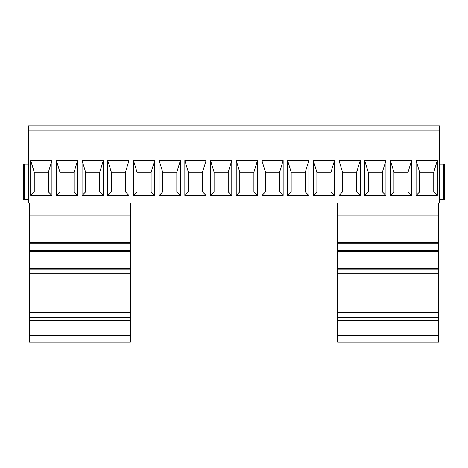 <?xml version="1.0" encoding="UTF-8"?>
<svg xmlns="http://www.w3.org/2000/svg" width="468" height="468" viewBox="0 0 468 468"><rect width="100%" height="100%" fill="white"/><g stroke="black" fill="none" stroke-linecap="round" stroke-linejoin="round"><path stroke-width="0.7" d="M439.54 158.008L28.46 158.008L28.46 203.024L29.268 203.024L29.268 215.163L130.42 215.163L130.42 203.024L337.58 203.024L337.58 215.163L438.732 215.163L438.732 203.024L439.54 203.024L439.54 125.892L28.46 125.892L28.46 130.952L439.54 130.952M28.46 158.008L28.46 130.952M34.252 172.218L30.683 160.536L30.683 195.437L34.252 191.868L48.356 191.868L48.356 172.218L34.252 172.218L34.252 191.868M30.683 160.536L51.925 160.536L48.356 172.218M30.683 195.437L51.925 195.437L48.356 191.868M51.925 160.536L51.925 195.437M59.945 172.218L56.376 160.536L56.376 195.437L59.945 191.868L74.049 191.868L74.049 172.218L59.945 172.218L59.945 191.868M56.376 160.536L77.618 160.536L74.049 172.218M56.376 195.437L77.618 195.437L74.049 191.868M77.618 160.536L77.618 195.437M85.638 172.218L82.07 160.536L82.07 195.437L85.638 191.868L99.742 191.868L99.742 172.218L85.638 172.218L85.638 191.868M82.07 160.536L103.311 160.536L99.742 172.218M82.07 195.437L103.311 195.437L99.742 191.868M103.311 160.536L103.311 195.437M111.331 172.218L107.763 160.536L107.763 195.437L111.331 191.868L125.436 191.868L125.436 172.218L111.331 172.218L111.331 191.868M107.763 160.536L129.004 160.536L125.436 172.218M107.763 195.437L129.004 195.437L125.436 191.868M129.004 160.536L129.004 195.437M137.019 172.218L133.456 160.536L133.456 195.437L137.019 191.868L151.129 191.868L151.129 172.218L137.019 172.218L137.019 191.868M133.456 160.536L154.697 160.536L151.129 172.218M133.456 195.437L154.697 195.437L151.129 191.868M154.697 160.536L154.697 195.437M162.712 172.218L159.149 160.536L159.149 195.437L162.712 191.868L176.822 191.868L176.822 172.218L162.712 172.218L162.712 191.868M159.149 160.536L180.391 160.536L176.822 172.218M159.149 195.437L180.391 195.437L176.822 191.868M180.391 160.536L180.391 195.437M188.405 172.218L184.842 160.536L184.842 195.437L188.405 191.868L202.515 191.868L202.515 172.218L188.405 172.218L188.405 191.868M184.842 160.536L206.084 160.536L202.515 172.218M184.842 195.437L206.084 195.437L202.515 191.868M206.084 160.536L206.084 195.437M214.098 172.218L210.53 160.536L210.53 195.437L214.098 191.868L228.208 191.868L228.208 172.218L214.098 172.218L214.098 191.868M210.53 160.536L231.777 160.536L228.208 172.218M210.53 195.437L231.777 195.437L228.208 191.868M231.777 160.536L231.777 195.437M239.791 172.218L236.223 160.536L236.223 195.437L239.791 191.868L253.902 191.868L253.902 172.218L239.791 172.218L239.791 191.868M236.223 160.536L257.47 160.536L253.902 172.218M236.223 195.437L257.47 195.437L253.902 191.868M257.47 160.536L257.47 195.437M265.485 172.218L261.916 160.536L261.916 195.437L265.485 191.868L279.595 191.868L279.595 172.218L265.485 172.218L265.485 191.868M261.916 160.536L283.158 160.536L279.595 172.218M261.916 195.437L283.158 195.437L279.595 191.868M283.158 160.536L283.158 195.437M291.178 172.218L287.609 160.536L287.609 195.437L291.178 191.868L305.288 191.868L305.288 172.218L291.178 172.218L291.178 191.868M287.609 160.536L308.851 160.536L305.288 172.218M287.609 195.437L308.851 195.437L305.288 191.868M308.851 160.536L308.851 195.437M316.871 172.218L313.303 160.536L313.303 195.437L316.871 191.868L330.981 191.868L330.981 172.218L316.871 172.218L316.871 191.868M313.303 160.536L334.544 160.536L330.981 172.218M313.303 195.437L334.544 195.437L330.981 191.868M334.544 160.536L334.544 195.437M342.564 172.218L338.996 160.536L338.996 195.437L342.564 191.868L356.669 191.868L356.669 172.218L342.564 172.218L342.564 191.868M338.996 160.536L360.237 160.536L356.669 172.218M338.996 195.437L360.237 195.437L356.669 191.868M360.237 160.536L360.237 195.437M368.257 172.218L364.689 160.536L364.689 195.437L368.257 191.868L382.362 191.868L382.362 172.218L368.257 172.218L368.257 191.868M364.689 160.536L385.93 160.536L382.362 172.218M364.689 195.437L385.93 195.437L382.362 191.868M385.93 160.536L385.93 195.437M393.951 172.218L390.382 160.536L390.382 195.437L393.951 191.868L408.055 191.868L408.055 172.218L393.951 172.218L393.951 191.868M390.382 160.536L411.624 160.536L408.055 172.218M390.382 195.437L411.624 195.437L408.055 191.868M411.624 160.536L411.624 195.437M437.317 195.437L437.317 160.536L416.075 160.536L416.075 195.437L437.317 195.437L433.748 191.868L419.644 191.868L416.075 195.437M416.075 160.536L419.644 172.218L419.644 191.868M419.644 172.218L433.748 172.218L433.748 191.868M437.317 160.536L433.748 172.218M24.412 199.479L24.412 164.081L23.4 164.081L23.4 199.479L28.46 199.479M24.412 164.081L26.939 164.081L26.939 199.479M26.939 164.081L28.46 164.081M444.6 164.081L444.6 199.479L441.061 199.479L441.061 164.081L444.6 164.081M443.588 164.081L443.588 199.479M439.54 164.081L441.061 164.081M439.54 199.479L441.061 199.479M438.732 327.945L337.58 327.945L337.58 342.108L438.732 342.108L438.732 215.163M337.58 335.533L438.732 335.533M337.58 327.945L337.58 320.358L438.732 320.358M337.58 320.358L337.58 317.83L438.732 317.83M438.732 273.324L337.58 273.324L337.58 317.83M337.58 273.324L337.58 269.837L438.732 269.837M337.58 269.837L337.58 268.585L438.732 268.585M438.732 268.263L337.58 268.263L337.58 268.585M337.58 268.263L337.58 250.31L438.732 250.31M438.732 251.573L337.58 251.573M337.58 250.31L337.58 243.734L438.732 243.734M337.58 243.734L337.58 242.471L438.732 242.471M337.58 242.471L337.58 219.989L438.732 219.989M337.58 219.989L337.58 217.907L438.732 217.907M337.58 217.907L337.58 215.163M29.268 342.108L130.42 342.108L130.42 335.533L29.268 335.533L29.268 342.108M29.268 335.533L29.268 333.005L130.42 333.005L130.42 335.533M130.42 333.005L130.42 317.83L29.268 317.83L29.268 320.358L130.42 320.358M29.268 333.005L29.268 327.945L130.42 327.945M29.268 327.945L29.268 320.358M29.268 317.83L29.268 312.77L130.42 312.77L130.42 317.83M130.42 312.77L130.42 268.585L29.268 268.585L29.268 269.837L130.42 269.837M29.268 312.77L29.268 273.324L130.42 273.324M29.268 273.324L29.268 269.837M130.42 268.585L130.42 268.263L29.268 268.263L29.268 268.585M130.42 268.263L130.42 251.573L29.268 251.573L29.268 250.31L130.42 250.31L130.42 215.163M29.268 268.263L29.268 251.573M130.42 251.573L130.42 250.31M29.268 250.31L29.268 243.734L130.42 243.734M29.268 243.734L29.268 242.471L130.42 242.471M29.268 242.471L29.268 219.989L130.42 219.989M29.268 219.989L29.268 217.907L130.42 217.907M29.268 217.907L29.268 215.163M337.58 333.005L438.732 333.005M337.58 312.77L438.732 312.77"/></g></svg>
